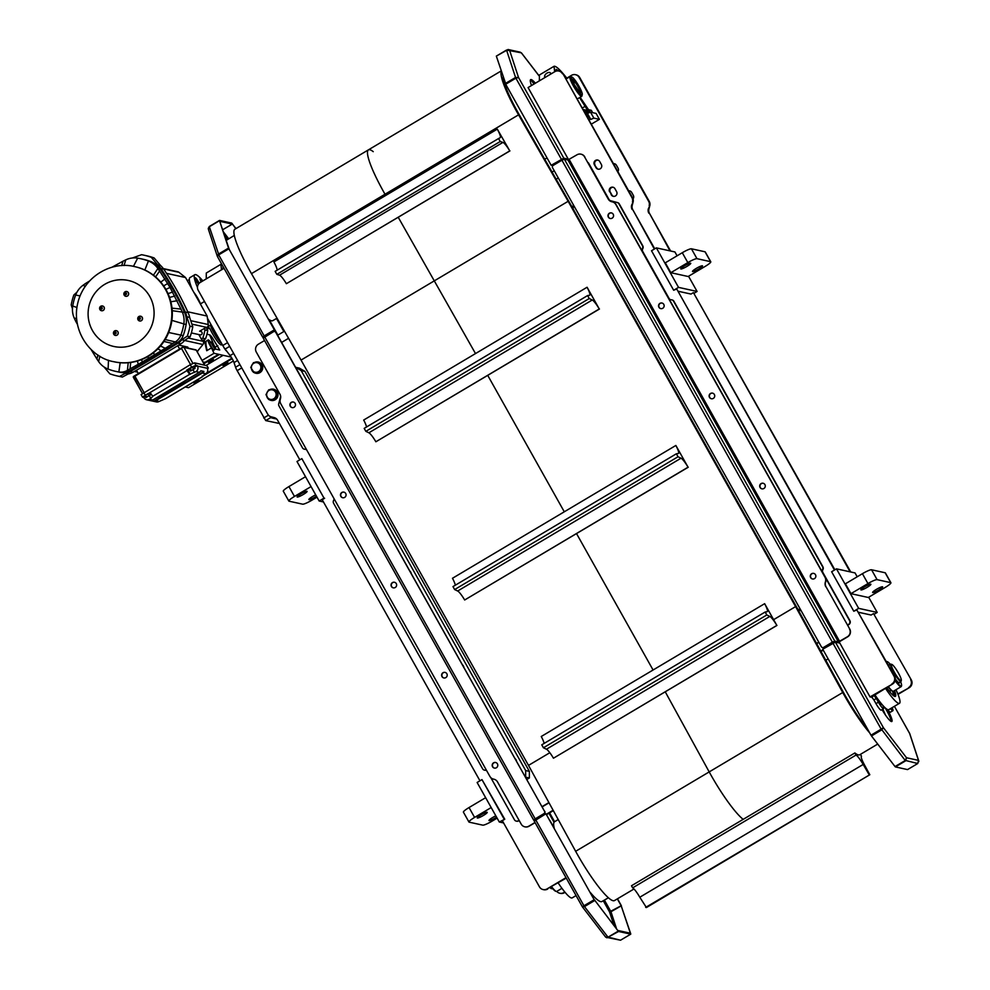 <?xml version="1.0" encoding="UTF-8"?>
<svg xmlns="http://www.w3.org/2000/svg" width="990" height="990" viewBox="0 0 990 990"><rect width="100%" height="100%" fill="white"/><g stroke="black" fill="none" stroke-linecap="round" stroke-linejoin="round"><path stroke-width="1.49" d="M316.454 496.188A5.73 0.854 -29.3 0 1 309.004 499.641A5.73 0.854 -29.3 0 1 308.868 499.554A5.73 0.854 -29.3 0 1 315.699 494.851M496.572 817.158A5.73 0.854 -29.3 0 1 489.134 820.611A5.73 0.854 -29.3 0 1 488.998 820.537A5.73 0.854 -29.3 0 1 495.817 815.822M306.962 491.288A5.73 0.854 -29.3 0 1 307.11 491.374A5.73 0.854 -29.3 0 1 302.94 494.678A5.73 0.854 -29.3 0 1 297.26 497.054A5.73 0.854 -29.3 0 1 297.111 496.98A5.73 0.854 -29.3 0 1 301.282 493.664A5.73 0.854 -29.3 0 1 306.962 491.288M477.378 818.037A5.73 0.854 -29.3 0 1 477.242 817.95A5.73 0.854 -29.3 0 1 481.808 814.399A5.73 0.854 -29.3 0 1 487.229 812.345A5.73 0.854 -29.3 0 1 483.058 815.661A5.73 0.854 -29.3 0 1 477.378 818.037M469.05 807.543A8.588 1.287 150.7 0 0 463.419 812.159L468.951 822.034A8.588 1.287 -29.3 0 1 474.594 817.418L469.05 807.543L485.644 797.68M497.116 818.136L491.919 821.23A8.588 1.287 -29.3 0 1 482.774 825.153L469.161 822.158A8.588 1.287 -29.3 0 1 468.951 822.034M491.176 807.555L474.594 817.418M288.931 486.573A8.588 1.287 150.7 0 0 283.288 491.189L288.833 501.064A8.588 1.287 -29.3 0 1 294.476 496.448L288.931 486.573L305.514 476.71M316.998 497.166L311.788 500.259A8.588 1.287 -29.3 0 1 302.655 504.182L289.043 501.188A8.588 1.287 -29.3 0 1 288.833 501.064M311.058 486.585L294.476 496.448M549.92 820.512L552.321 824.781M566.243 878.118L547.086 888.909A5.73 5.581 102.4 0 1 539.463 886.854L502.326 820.685L504.764 819.237L499.282 821.997L503.601 822.938M543.089 889.565L543.708 889.701A5.73 5.581 -77.6 0 0 547.705 889.045M319.164 501.014L296.988 461.513L301.851 458.63L324.015 498.131L319.164 501.014L323.47 501.967M324.015 498.131L301.851 458.63M324.633 498.267L322.208 499.715L479.952 780.801M499.282 821.997L477.118 782.484L481.969 779.6L504.145 819.101M504.764 819.237L481.969 779.6M565.067 892.324L563.793 892.584A5.73 5.581 102.4 0 1 556.764 891.396M563.793 892.584L564.795 891.99M547.086 888.909L565.983 877.672M823.049 649.774L820.784 651.111M553.113 810.253L546.406 814.238M839.136 641.854L870.037 696.91L892.51 684.065A5.73 5.581 -77.6 0 0 894.589 676.232L893.97 676.096A5.73 5.581 102.4 0 1 891.891 683.929M893.97 676.096L856.833 609.927L853.788 611.238L858.652 608.355L877.202 612.426L874.368 614.122M834.459 570.042L676.715 288.956L673.67 290.268L678.521 287.372L697.084 291.456L694.25 293.139M654.341 249.072L632.759 209.657A5.73 5.581 102.4 0 1 632.226 205.326L631.608 205.19A5.73 5.581 -77.6 0 0 632.14 209.521M631.608 205.19L633.093 202.084A5.73 5.581 -77.6 0 0 632.548 197.74L631.929 197.604A5.73 5.581 102.4 0 1 632.474 201.948M631.929 197.604L563.038 73.866A5.73 5.581 -77.6 0 0 559.412 71.169L558.793 71.032A5.73 5.581 102.4 0 1 562.419 73.73M568.594 159.749L528.078 87.566L554.784 71.688A5.73 5.581 102.4 0 1 558.793 71.032M277.608 335.251L284.476 331.167M552.135 172.05L554.251 170.787M224.037 268.315L200.277 282.435A5.73 5.581 102.4 0 0 198.198 290.268L267.708 414.142A5.73 5.581 102.4 0 0 271.087 416.79L274.255 417.632A5.73 5.581 -77.6 0 1 277.633 420.28L299.822 459.83M609.605 191.874A3.156 3.069 102.4 0 1 612.958 187.209A3.156 3.069 102.4 0 1 614.951 188.694L616.609 191.664A3.156 3.069 102.4 0 1 613.268 196.329A3.156 3.069 102.4 0 1 611.275 194.832L610.224 192.011L611.894 194.968A3.156 3.069 -77.6 0 0 613.577 196.379M594.371 164.711A3.156 3.069 102.4 0 1 597.712 160.046A3.156 3.069 102.4 0 1 599.705 161.543L601.375 164.501A3.156 3.069 102.4 0 1 598.022 169.166A3.156 3.069 102.4 0 1 596.029 167.681L594.371 164.711L596.648 167.817A3.156 3.069 -77.6 0 0 598.344 169.216M548.955 813.223L554.041 822.294M559.796 893.24L560.414 893.376A5.73 5.581 -77.6 0 0 564.411 892.72M692.654 271.569A5.73 0.854 -29.3 0 1 692.517 271.483A5.73 0.854 -29.3 0 1 696.675 268.166A5.73 0.854 -29.3 0 1 702.368 265.79A5.73 0.854 -29.3 0 1 702.504 265.877A5.73 0.854 -29.3 0 1 698.346 269.193A5.73 0.854 -29.3 0 1 692.654 271.569M882.486 586.761A5.73 0.854 -29.3 0 1 882.622 586.847A5.73 0.854 -29.3 0 1 878.056 590.399A5.73 0.854 -29.3 0 1 872.635 592.453A5.73 0.854 -29.3 0 1 876.806 589.137A5.73 0.854 -29.3 0 1 882.486 586.761M680.897 268.983A5.73 0.854 -29.3 0 1 680.761 268.896A5.73 0.854 -29.3 0 1 684.932 265.58A5.73 0.854 -29.3 0 1 690.612 263.204A5.73 0.854 -29.3 0 1 690.748 263.291A5.73 0.854 -29.3 0 1 686.59 266.607A5.73 0.854 -29.3 0 1 680.897 268.983M870.73 584.174A5.73 0.854 -29.3 0 1 870.866 584.261A5.73 0.854 -29.3 0 1 866.299 587.812A5.73 0.854 -29.3 0 1 860.879 589.867A5.73 0.854 -29.3 0 1 865.05 586.55A5.73 0.854 -29.3 0 1 870.73 584.174M890.913 582.764L885.369 572.888A8.588 1.287 150.7 0 0 885.159 572.764L871.547 569.77A8.588 1.287 150.7 0 0 862.414 573.693L845.41 583.791L850.955 593.666L867.945 583.568A8.588 1.287 -29.3 0 1 877.091 579.645L890.703 582.64A8.588 1.287 -29.3 0 1 890.913 582.764A8.588 1.287 -29.3 0 1 885.27 587.379L868.279 597.477L850.955 593.666M710.783 261.793L705.239 251.918A8.588 1.287 150.7 0 0 705.041 251.794L691.428 248.799A8.588 1.287 150.7 0 0 682.283 252.722L665.292 262.82L670.836 272.696L687.827 262.597A8.588 1.287 -29.3 0 1 696.972 258.675L710.585 261.669A8.588 1.287 -29.3 0 1 710.783 261.793A8.588 1.287 -29.3 0 1 705.152 266.409L688.149 276.507L670.836 272.696M873.539 613.602L911.295 679.907L873.539 613.602L871.113 615.05L858.726 612.315M850.113 571.836L693.421 292.632L690.995 294.067L678.596 291.345M880.419 702.516L881.261 704.744L878.749 700.326M628.675 190.835A3.156 3.069 102.4 0 1 631.657 192.369L633.315 195.339A3.156 3.069 102.4 0 1 633.031 198.879M613.255 187.296A3.156 3.069 -77.6 0 0 610.224 192.011M629.962 190.971A3.156 3.069 -77.6 0 0 628.798 191.07M613.429 163.672A3.156 3.069 102.4 0 1 616.411 165.219L618.082 168.176A3.156 3.069 102.4 0 1 617.884 171.604M598.022 160.133A3.156 3.069 -77.6 0 0 594.99 164.847M614.728 163.808A3.156 3.069 -77.6 0 0 613.565 163.907M587.8 117.996L588.902 117.03L585.573 111.103L583.704 110.694M586.835 113.355L590.523 112.192L593.851 118.119L590.795 119.431L588.295 118.874M587.478 113.504L590.795 119.431M593.851 118.119L599.42 119.344L591.265 124.183M590.523 112.192L596.091 113.417L599.42 119.344M587.021 116.622L588.902 117.03M897.843 693.99L909.204 687.728A5.73 5.581 -77.6 0 0 911.295 679.907M910.676 679.771A5.73 5.581 102.4 0 1 908.585 687.592M669.982 250.866L649.465 213.333A5.73 5.581 102.4 0 1 648.933 209.001L648.314 208.865A5.73 5.581 -77.6 0 0 648.846 213.197M648.314 208.865L649.787 205.759A5.73 5.581 -77.6 0 0 649.254 201.416L648.636 201.279A5.73 5.581 102.4 0 1 649.168 205.623M566.8 78.148L571.49 75.351A5.73 5.581 102.4 0 1 579.125 77.406L648.636 201.279M892.51 684.065L873.626 695.698L871.893 697.319L873.898 699.93L876.323 698.482L874.318 695.883M876.323 698.482L878.402 702.182L875.977 703.63L873.898 699.93M882.746 705.313A7.153 1.163 -120.7 0 1 883.6 708.679A7.153 1.163 -120.7 0 1 878.402 702.182M892.163 707.652A7.153 1.163 -120.7 0 1 892.881 710.721A7.153 1.163 -120.7 0 1 890.53 708.617M677.086 255.816L674.92 251.955L656.358 247.871L651.507 250.755L673.67 290.268M688.557 276.272L697.084 291.456M850.732 571.972L693.421 292.632M834.867 569.807L676.715 288.956M678.521 287.372L656.358 247.871M857.204 576.786L855.038 572.925L836.476 568.842L831.625 571.737L853.788 611.238M868.688 597.242L877.202 612.426M894.589 676.232L856.833 609.927M858.652 608.355L836.476 568.842M563.038 73.866L632.548 197.74M633.093 202.084L632.226 205.326M632.759 209.657L654.749 248.837M909.204 687.728L898.004 694.386M579.125 77.406L579.744 77.542A5.73 5.581 -77.6 0 0 576.118 74.832L575.499 74.695M579.744 77.542L649.254 201.416M649.787 205.759L648.933 209.001M649.465 213.333L670.601 251.002M875.977 703.63A7.153 1.163 59.3 0 0 881.174 710.127L883.6 708.679M871.893 697.319L870.037 696.91M887.783 709.644A7.153 1.163 59.3 0 0 890.455 712.169L892.881 710.721M546.616 814.621L553.323 810.624M820.995 651.494L823.259 650.145M552.63 888.525L552.284 888.723A10.024 1.634 -120.7 0 1 551.975 888.748A10.024 1.634 -120.7 0 1 550.366 887.461M550.019 887.671A9.454 1.547 59.3 0 0 551.22 888.55L551.975 888.748M894.279 672.086A9.454 1.547 -120.7 0 1 891.78 664.389A9.454 1.547 -120.7 0 1 897.658 671.74A9.454 1.547 -120.7 0 1 901.308 680.415A9.454 1.547 -120.7 0 1 894.279 672.086M891.78 664.389L891.025 664.191A10.024 1.634 59.3 0 0 890.715 664.203A10.024 1.634 59.3 0 0 893.673 672.346A10.024 1.634 59.3 0 0 900.962 681.442A10.024 1.634 59.3 0 0 901.123 681.182L901.308 680.415M882.461 709.36A44.092 7.202 -120.7 0 1 883.922 712.689M882.845 709.137A46.381 7.574 -120.7 0 1 885.369 714.867M554.239 828.209A46.381 7.574 -120.7 0 1 554.524 821.774L558.212 819.522M608.429 897.757L601.932 901.519A46.381 7.574 -120.7 0 1 590.288 892.436M574.138 83.581A7.734 1.262 59.3 0 1 572.764 79.46A7.734 1.262 59.3 0 1 577.925 85.264A7.734 1.262 59.3 0 1 580.561 92.565A7.734 1.262 59.3 0 1 576.353 87.528L573.779 83.903M574.608 85.425A10.308 1.683 -120.7 0 1 571.886 77.034A10.308 1.683 -120.7 0 1 578.284 85.053A10.308 1.683 -120.7 0 1 582.281 94.508A10.308 1.683 -120.7 0 1 574.608 85.425M572.777 80.017A7.153 1.163 -120.7 0 1 577.356 85.598A7.153 1.163 -120.7 0 1 580.078 92.293M571.886 77.034L570.364 76.614A11.459 1.869 59.3 0 0 570.017 76.638A11.459 1.869 59.3 0 0 573.396 85.944A11.459 1.869 59.3 0 0 581.724 96.327A11.459 1.869 59.3 0 0 581.91 96.042L582.281 94.508M531.902 81.192A46.381 7.574 -120.7 0 1 534.031 84.026M277.027 318.186L272.733 320.661A46.381 7.574 -120.7 0 1 268.624 319.238M223.592 267.535A24.193 3.948 59.3 0 0 222.899 267.51M222.663 269.132L223.505 267.374M221.525 269.812L220.881 264.342L206.291 273.03L206.242 278.895M220.881 264.342L221.785 264.318M576.044 895.591L572.183 897.88A28.054 4.579 -120.7 0 1 558.125 882.845M555.761 891.285A14.157 2.314 -120.7 0 1 555.712 891.272A14.157 2.314 -120.7 0 1 551.331 886.891M561.936 888.315L556.751 891.408A14.603 2.388 -120.7 0 1 556.355 891.446A14.603 2.388 -120.7 0 1 556.306 891.433A14.603 2.388 -120.7 0 1 551.628 886.706M550.725 74.102A3.527 2.054 -37.6 0 0 550.663 73.359A3.527 2.054 -37.6 0 0 550.465 72.988A3.527 2.054 -37.6 0 0 546.418 73.508A3.527 2.054 -37.6 0 0 544.884 77.282A3.527 2.054 -37.6 0 0 545.057 77.468L544.884 77.282M579.571 97.614L587.417 110.026M555.823 71.206L556.12 69.399L559.635 71.218M564.362 76.23L566.429 78.779M586.686 110.224L583.036 109.519M580.14 97.267L588.518 109.68M554.672 71.75L554.029 66.293C555.947 65.798 560.266 69.832 567.023 78.42M587.157 110.15L588.939 109.964L590.25 112.303M588.939 109.964L591.438 110.509L592.639 112.662L591.401 110.397M554.029 66.293L539.426 74.98L539.377 80.846M885.444 688.26A28.054 4.579 59.3 0 0 899.489 703.296A28.054 4.579 59.3 0 0 895.975 689.721M886.644 687.543A20.035 3.267 59.3 0 0 895.393 696.391A20.035 3.267 59.3 0 0 894.539 690.574M899.489 703.296L888.81 709.644A28.054 4.579 -120.7 0 1 874.776 694.634M894.824 696.44A19.887 3.242 59.3 0 0 893.784 691.032M888.624 665.453A10.024 1.634 59.3 0 0 888.587 665.466A10.024 1.634 59.3 0 0 888.562 665.49L890.715 664.203M895.319 678.88A10.469 1.708 59.3 0 0 899.118 682.877A10.469 1.708 59.3 0 0 899.155 682.89A10.469 1.708 59.3 0 0 899.638 682.221M889.391 664.995A10.469 1.708 59.3 0 0 888.574 665.132A10.469 1.708 59.3 0 0 888.537 665.453M895.257 679.944A14.157 2.314 59.3 0 0 900.937 686.07A14.157 2.314 59.3 0 0 901.556 685.662A14.157 2.314 59.3 0 0 900.615 681.64M890.369 664.414A14.157 2.314 59.3 0 0 887.288 661.666A14.157 2.314 59.3 0 0 886.632 662.05M895.109 680.637A14.603 2.388 59.3 0 0 900.776 686.676A14.603 2.388 59.3 0 0 901.172 686.639A14.603 2.388 59.3 0 0 901.407 686.268L901.556 685.662M887.288 661.666L886.693 661.506A14.603 2.388 59.3 0 0 886.322 661.506M888.315 686.553A14.603 2.388 59.3 0 0 892.992 691.268A14.603 2.388 59.3 0 0 893.029 691.28A14.603 2.388 59.3 0 0 893.426 691.243L901.172 686.639M892.448 691.119A14.157 2.314 -120.7 0 1 892.398 691.107A14.157 2.314 -120.7 0 1 888.018 686.726M888.562 690.203A12.771 2.091 59.3 0 0 889.862 691.057A12.771 2.091 59.3 0 0 890.208 691.032L891.26 690.401M893.141 691.292A18.179 2.97 59.3 0 1 893.487 695.364A18.179 2.97 59.3 0 1 893.19 695.438A18.179 2.97 59.3 0 0 892.46 691.131M893.24 695.475A18.451 3.007 59.3 0 0 893.289 695.5A18.451 3.007 59.3 0 0 893.351 695.512A18.451 3.007 59.3 0 0 893.475 691.218M486.758 770.826A2.859 2.797 -77.6 0 0 485.013 770.208A2.859 2.797 102.4 0 1 482.6 768.785L333.605 503.279A2.859 2.797 102.4 0 1 333.618 500.42A2.859 2.797 -77.6 0 0 333.964 498.552M484.593 770.171A2.859 2.797 -77.6 0 0 485.385 770.282A2.859 2.797 102.4 0 1 485.793 770.319M304.474 449.2A2.859 2.797 -77.6 0 0 305.254 449.312A2.859 2.797 102.4 0 1 305.675 449.349M670.713 299.735A2.859 2.797 102.4 0 1 669.079 298.435L642.758 251.522A2.859 2.797 102.4 0 1 642.77 248.663A2.859 2.797 -77.6 0 0 642.782 245.805L619.294 203.94A2.859 2.797 -77.6 0 0 617.599 202.616L610.682 200.76A2.859 2.797 102.4 0 1 608.999 199.435L588.79 163.424A2.859 2.797 -77.6 0 0 587.936 162.496M847.638 625.272L848.851 624.554A2.859 2.797 -77.6 0 0 849.903 620.643L822.876 572.492A2.859 2.797 102.4 0 1 822.888 569.634A2.859 2.797 -77.6 0 0 822.913 566.775L673.905 301.269A2.859 2.797 -77.6 0 0 671.913 299.883M516.446 821.155A2.859 2.797 -77.6 0 0 518.624 820.871L519.193 820.537M542.248 806.838L549.029 802.803M816.701 643.673L818.891 642.362M519.069 820.314L518.253 820.797A2.859 2.797 102.4 0 1 514.441 819.77L490.78 777.596M608.999 199.869A2.859 2.797 -77.6 0 0 610.31 200.673L617.228 202.542A2.859 2.797 102.4 0 1 618.923 203.866L642.411 245.718A2.859 2.797 102.4 0 1 642.399 248.577A2.859 2.797 -77.6 0 0 642.386 251.435L668.708 298.349A2.859 2.797 -77.6 0 0 671.121 299.772A2.859 2.797 102.4 0 1 673.534 301.183L822.541 566.688A2.859 2.797 102.4 0 1 822.517 569.559A2.859 2.797 -77.6 0 0 822.504 572.418L849.531 620.557A2.859 2.797 102.4 0 1 848.48 624.467L847.514 625.049M818.767 642.139L816.577 643.438M548.906 802.568L542.124 806.602M588.79 163.424L608.999 199.435M281.63 342.429L288.573 338.308M556.232 179.19L558.286 177.965M306.64 449.856A2.859 2.797 -77.6 0 0 304.883 449.237A2.859 2.797 102.4 0 1 302.47 447.814L278.982 405.962A2.859 2.797 102.4 0 1 278.71 403.784L280.603 396.693A2.859 2.797 -77.6 0 0 280.665 396.433M201.156 281.915A4.294 0.705 -120.7 0 1 200.104 278.834A4.294 0.705 -120.7 0 1 200.228 278.821A4.294 0.705 -120.7 0 1 202.319 281.222M198.433 284.204A4.294 0.705 -120.7 0 1 195.958 280.294A4.294 0.705 -120.7 0 1 195.191 277.757A4.294 0.705 -120.7 0 1 195.315 277.745A4.294 0.705 -120.7 0 1 199.163 283.313M276.693 419.042L272.188 418.052L273.314 417.384M272.733 417.223L271.569 417.916L270.901 416.728M207.43 318.149L222.775 345.498A5.73 0.941 59.3 0 0 225.101 349.074L230.113 355.583A5.73 0.941 -120.7 0 1 234.024 362.575L235.558 367.24A5.73 0.941 59.3 0 0 237.154 370.644L265.728 420.589L278.227 423.237M271.569 417.916L268.859 415.565M197.456 287.323A32.93 5.383 -120.7 0 1 194.82 274.713A32.93 5.383 -120.7 0 1 202.876 280.9M194.82 274.713L189.969 277.596A32.93 5.383 59.3 0 0 192.481 289.922M776.952 625.433L553.46 758.216A11.459 1.869 59.3 0 0 546.455 749.22L543.423 747.784L766.817 614.976L769.836 616.411A11.459 1.869 -120.7 0 1 776.841 625.408L764.651 603.677L541.258 736.486A11.459 1.869 59.3 0 1 544.092 743.428M543.423 747.784L541.765 744.814L765.159 612.018L766.817 614.976M553.46 758.216L776.841 625.408M764.651 603.677A11.459 1.869 -120.7 0 1 767.299 611.647A11.459 1.869 -120.7 0 1 767.188 611.684L765.159 612.018M633.984 888.983L614.505 900.554A51.542 8.415 -120.7 0 1 575.648 851.301L528.499 765.394L549.821 752.722M773.747 619.591L795.601 606.61L842.738 692.517A51.542 8.415 59.3 0 0 869.727 732.959M688.248 467.231L464.669 599.99A11.459 1.869 59.3 0 0 457.665 591.005L454.645 589.57L678.026 456.761L681.046 458.197A11.459 1.869 -120.7 0 1 688.062 467.193L675.861 445.463L452.479 578.271A11.459 1.869 59.3 0 1 455.313 585.214M454.645 589.57L452.975 586.6L676.368 453.791L678.026 456.761M464.669 599.99L688.062 467.193M675.861 445.463A11.459 1.869 -120.7 0 1 678.509 453.432A11.459 1.869 -120.7 0 1 678.398 453.47L676.368 453.791M599.457 309.016L375.878 441.775A11.459 1.869 59.3 0 0 368.874 432.791L365.854 431.343L589.236 298.547L592.268 299.982A11.459 1.869 -120.7 0 1 599.272 308.967L587.082 287.249L363.689 420.045A11.459 1.869 59.3 0 1 366.523 426.999M365.854 431.343L364.184 428.385L587.577 295.577L589.236 298.547M375.878 441.775L599.272 308.967M587.082 287.249A11.459 1.869 -120.7 0 1 589.731 295.206A11.459 1.869 -120.7 0 1 589.607 295.255L587.577 295.577M509.937 150.888L286.382 283.697A11.459 1.869 59.3 0 0 279.551 275.195L276.841 274.329L500.235 141.52L502.945 142.399A11.459 1.869 -120.7 0 1 509.776 150.888L497.302 129.133L273.908 261.942A11.459 1.869 59.3 0 1 277.014 270.245M276.841 274.329L275.146 271.359L498.527 138.55L500.235 141.52M286.382 283.697L509.776 150.888M497.302 129.133A11.459 1.869 -120.7 0 1 500.247 137.647L498.527 138.55M631.484 885.765L854.877 752.957L856.053 755.048L632.659 887.844L631.484 885.765M645.678 907.385L869.814 774.737L646.421 907.545L639.8 897.237A11.459 1.869 59.3 0 0 632.659 887.844M869.814 774.737L864.369 764.701A11.459 1.869 -120.7 0 1 861.461 756.261A11.459 1.869 -120.7 0 1 861.498 756.236L860.434 754.355M856.053 755.048A11.459 1.869 -120.7 0 1 863.181 764.441L869.072 774.576M854.877 752.957A51.542 8.415 59.3 0 0 859.753 754.764L877.722 744.072M867.339 728.702A47.532 7.759 -120.7 0 1 843.715 692.901L797.21 608.157M573.185 204.522L573.161 208.902L519.317 114.84A47.532 7.759 -120.7 0 1 503.093 76.651M562.592 158.808L563.05 159.613M528.499 765.394L301.059 360.075L251.472 273.636A51.542 8.415 -120.7 0 1 234.84 229.272L501.212 70.921M501.311 71.218A51.542 8.415 59.3 0 0 518.562 114.84L568.149 201.292L301.059 360.075M568.149 201.292L795.601 606.61M505.841 84.162L496.337 56.108L506.534 50.044L509.702 50.626L518.537 77.529L563.805 158.177L551.17 165.293L505.692 84.249L515.889 78.185L518.537 77.529L515.555 77.455L506.534 50.044M496.46 56.034L508.043 49.5L509.702 50.626L521.346 52.817M516.05 78.111L515.555 77.455L505.346 83.519M508.192 49.525L520.257 52.185L521.668 53.25L538.931 75.698M551.17 165.293L562.84 158.759L568.074 159.947M568.26 159.167L563.805 158.177M534.427 83.791A20.047 3.279 59.3 0 0 530.318 80.19M535.392 83.209A20.047 3.279 59.3 0 0 530.652 79.645A20.047 3.279 59.3 0 0 531.531 85.511M236.016 228.566L231.932 223.505M235.818 228.69L232.056 223.431M232.254 224.062L220.102 221.389L219.545 220.411L231.697 223.084L232.254 224.062L222.812 229.68L232.279 224.087M219.545 220.411L209.348 226.475L208.284 228.393M229.061 248.849L219.533 220.671L228.542 248.082L218.345 254.145L217.454 256.521L218.691 254.876L264.169 335.919L262.659 337.144L263.897 337.442M219.533 220.671L209.335 226.735L208.605 229.618M229.111 248.824L228.542 248.082M274.366 329.856L228.888 248.812L274.366 329.856L264.169 335.919M228.888 248.812L218.691 254.876M262.659 337.144L217.379 256.447L262.659 337.083M218.84 254.789L209.335 226.735M208.358 229.136L217.355 256.385M274.614 329.905L264.417 335.969L263.662 336.588L264.813 336.848M270.047 333.741L269.577 332.9M269.193 319.659L277.868 335.103M268.451 334.682L268.092 333.791M268.525 333.531L269.144 334.274M273.896 330.338L274.539 331.489M594.668 900.529L584.471 906.593L583.296 906.135L594.458 899.861L618.23 931.132L608.021 937.196L605.583 937.023L582.417 906.914L534.229 821.081L545.936 813.78L594.173 899.762L582.318 906.704L534.229 821.081M535.726 819.844L583.976 905.825L594.421 899.823L618.23 931.132M630.741 934.152L630.185 933.174L618.032 930.501L618.589 931.479L630.741 934.152L620.544 940.215L605.744 937.184M618.589 931.479L606.833 937.815M608.145 937.122L620.544 940.215M608.021 937.196L584.471 906.593L582.318 906.704L583.729 906.036M545.936 813.78L594.173 899.762M630.754 933.892L621.175 905.739L630.63 933.966M613.85 925.081L609.518 911.901L621.175 905.739M604.407 900.083L610.954 911.753L621.398 905.751L617.488 898.784M621.151 905.689L617.327 898.883M616.448 928.447L610.979 911.802L609.518 911.901L611.028 911.778M918.807 761.607L918.485 760.382L917.742 763.525L907.545 769.589L895.393 766.916L905.59 760.852L906.518 757.746L918.485 760.382L909.637 733.479L894.403 706.316L909.723 733.553M918.732 760.865L909.736 733.615M905.231 760.506L895.034 766.569L871.485 735.966L881.682 729.902L883.414 727.712L906.518 757.746L905.231 760.506L881.459 729.234L871.262 735.298L871.485 735.966M881.459 729.234L870.99 735.199L822.74 649.217L835.374 642.114L839.829 643.092M870.99 735.199L882.115 728.591M883.03 727.935L881.187 729.135L832.937 643.154M905.343 760.419L917.742 763.525M891.124 721.425A14.318 2.339 59.3 0 0 886.632 710.449L885.147 707.801M882.041 709.607A14.318 2.339 59.3 0 0 891.829 721.5A14.318 2.339 59.3 0 0 887.609 709.867L887.387 709.471M134.764 266.644L135.259 266.756A48.671 47.471 102.4 0 1 171.802 306.603A48.671 47.471 102.4 0 1 148.351 356.264A48.671 47.471 102.4 0 1 114.345 361.833L113.85 361.721C90.461 357.823 70.674 330.512 77.938 302.42C84.608 275.616 112.39 260.791 134.764 266.644A48.671 47.471 102.4 0 1 171.307 306.492A48.671 47.471 102.4 0 1 147.857 356.165A48.671 47.471 102.4 0 1 113.85 361.721M103.195 310.452A2.438 2.376 -77.6 0 0 102.515 305.972L102.477 305.96A2.438 2.376 102.4 0 1 103.133 310.439A2.438 2.376 102.4 0 1 99.644 307.828A2.438 2.376 102.4 0 1 102.477 305.96C99.099 306.826 98.752 308.41 101.438 310.712L101.5 310.724A2.438 2.376 -77.6 0 0 103.195 310.452M141.335 320.711A2.438 2.376 -77.6 0 0 140.654 316.218A2.438 2.376 102.4 0 1 141.273 320.686A2.438 2.376 102.4 0 1 139.578 320.97A2.438 2.376 -77.6 0 0 141.335 320.711M127.475 296.01A2.438 2.376 -77.6 0 0 126.794 291.53A2.438 2.376 102.4 0 1 127.413 295.998A2.438 2.376 102.4 0 1 125.718 296.282A2.438 2.376 -77.6 0 0 127.475 296.01M117.055 335.14A2.438 2.376 -77.6 0 0 116.362 330.66L116.337 330.648A2.438 2.376 102.4 0 1 116.993 335.127A2.438 2.376 102.4 0 1 113.491 332.516A2.438 2.376 102.4 0 1 116.337 330.648C112.959 331.514 112.612 333.11 115.298 335.4L115.36 335.412A2.438 2.376 -77.6 0 0 117.055 335.14M193.805 292.298A46.381 45.231 102.4 0 1 200.908 304.945M206.403 327.702L207.751 330.536A52.111 50.824 102.4 0 1 205.536 338.84L202.839 340.709M226.104 364.308L222.985 365.582L227.972 362.773L226.104 364.308M196.96 381.633L193.842 382.895L198.842 380.098L196.96 381.633M211.625 361.127L208.506 362.389L213.494 359.593L211.625 361.127M190.006 285.504L190.649 285.17M210.783 342.392A7.45 1.213 59.3 0 0 208.147 339.966A7.45 1.213 59.3 0 0 211.687 348.257L214.001 353.306L231.165 357.081M207.195 350.448C205.871 345.349 205.574 342.231 206.304 341.067L208.147 339.966M214.211 349.68A4.294 0.705 -120.7 0 1 214.149 350.052A4.294 0.705 -120.7 0 1 211.353 346.723A4.294 0.705 -120.7 0 1 209.756 342.676A4.294 0.705 -120.7 0 1 210.115 342.788M226.648 351.091A4.294 0.705 -120.7 0 1 223.48 346.698M222.181 344.446L221.451 344.891A12.313 2.005 -120.7 0 1 216.451 339.991A12.313 2.005 -120.7 0 1 210.029 328.841L207.925 326.354M208.197 326.527L211.118 324.732M210.412 325.166A12.313 2.005 59.3 0 0 215.412 335.338A12.313 2.005 59.3 0 0 221.673 343.53M206.935 334.224L209.608 334.818A6.868 1.126 -120.7 0 1 212.553 338.06L219.731 349.99L215.288 349.049M233.38 360.991L188.484 387.684L185.266 386.979M213.852 344.978L209.608 334.818M211.093 348.121L206.724 350.72L204.237 339.743M202.034 360.434L214.001 353.306M218.58 354.321L203.594 363.219M204.98 362.402L202.876 361.944M218.864 354.816L204.41 363.404M206.13 365.397L222.577 355.633M232.167 358.689L202.319 376.435M231.87 358.207L204.088 374.727M170.379 389.887L175.799 387.647L176.245 386.397L181.653 384.17L181.578 383.229L184.759 381.348L183.905 383.6L178.46 385.84L177.965 387.127L174.933 388.934L170.206 389.627M173.844 387.461L175.824 386.286M179.351 384.194L181.331 383.019M163.499 394.144L164.687 394.701A4.566 0.681 -29.3 0 1 162.174 396.52A9.851 1.473 -29.3 0 1 159.143 398.153L158.821 397.596M158.846 397.671L159.019 397.757A5.569 0.829 150.7 0 0 161.432 396.507L161.692 396.173A4.17 0.619 150.7 0 0 160.714 396.705L158.412 397.312A4.331 0.644 -29.3 0 1 160.962 395.468A7.079 1.052 -29.3 0 1 161.679 395.047A6.299 0.941 -29.3 0 1 163.523 394.082L163.065 394.8A6.608 0.99 -29.3 0 1 162.212 395.233L160.788 396.136A5.074 0.755 150.7 0 0 162.41 395.295L164.253 394.478M163.981 393.983L164.798 394.453M168.374 392.164L171.777 390.803L166.147 394.156L164.018 393.661L169.711 390.283L167.619 392.015L170.701 390.778L168.362 392.176M170.503 390.431L171.493 390.308M206.91 365.718L194.56 362.86L190.29 364.691L141.137 394.614M195.042 368.379L190.55 371.04L195.042 368.379L194.065 366.647L192.456 367.203L193.421 368.936M191.181 370.26L190.204 368.54L189.585 369.307L190.55 371.04M190.204 368.54L192.456 367.203M150.356 394.936L145.876 397.596L150.356 394.936L149.391 393.203L147.77 393.76L148.748 395.493M146.495 396.829L145.53 395.097L144.899 395.876L145.876 397.596M145.53 395.097L147.77 393.76M149.416 395.889L150.839 398.413L153.005 396.124A4.01 0.656 -120.7 0 1 150.195 392.473L187.098 370.532A4.01 0.656 59.3 0 0 189.907 374.183L196.008 371.572A4.01 3.911 -77.6 0 0 197.456 366.09L195.946 365.322L191.676 367.154L186.825 370.037L189.845 369.777M165.417 398.723A4.01 0.656 -120.7 0 1 165.355 398.809A4.01 0.656 -120.7 0 1 165.256 398.821L159.155 401.433A4.01 3.911 102.4 0 1 156.358 401.891L146.582 399.75A4.01 3.911 -77.6 0 1 144.045 397.844L142.436 397.027L150.195 392.473M150.839 398.413L149.379 399.279A4.01 3.911 -77.6 0 1 146.582 399.75M159.081 398.104L153.784 401.247L150.69 400.566A4.01 3.911 102.4 0 0 152.72 400.022L199.337 372.302L196.008 371.572M206.811 365.545L208.197 368.02L207.232 368.243A4.01 3.911 102.4 0 1 205.772 373.725L202.43 372.982A4.01 3.911 -77.6 0 0 203.915 371.448L200.822 370.767A4.01 3.911 102.4 0 1 199.337 372.302M202.43 372.982L155.814 400.703A4.01 3.911 -77.6 0 1 153.784 401.247M202.208 376.027A4.01 0.656 59.3 0 1 202.269 376.868A4.01 0.656 59.3 0 1 202.158 376.881L205.772 373.725M203.915 371.448L184.029 383.266M180.576 385.32L178.101 386.793M174.252 389.082L171.666 390.617M165.837 394.082L164.513 394.874M143.76 397.361L145.245 396.483M194.411 367.253L197.183 365.595M149.713 393.785L150.579 393.141M208.197 368.02L207.554 368.961M188.385 348.208L187.754 347.082L178.732 345.089M197.109 351.66L202.95 344.508A2.859 2.797 -77.6 0 0 203.185 341.315L201.416 339.137L202.74 338.221A52.111 50.824 -77.6 0 0 204.955 329.918L204.262 328.47L206.885 327.418A2.859 2.797 -77.6 0 0 208.271 324.534L207.145 316.058L185.538 277.547L178.967 272.312A2.859 2.797 -77.6 0 0 177.853 271.78L163.313 268.587M166.543 273.364L185.538 277.547M187.741 311.788L207.145 316.058M204.955 329.918L207.751 330.536M202.74 338.221L205.536 338.84M191.355 332.925L200.141 334.855A1.72 1.671 102.4 0 0 202.158 332.9A1.72 1.671 102.4 0 0 200.871 331.502L199.633 331.217A2.351 2.289 -77.6 0 0 199.633 331.229L204.262 328.47M198.854 334.571L201.416 339.137M196.775 351.054L197.765 351.277M138.352 373.577L136.484 370.235M179.636 349.037L177.754 345.683M119.555 376.423A61.85 60.316 102.4 0 1 117.278 375.965L120.112 376.584A61.85 60.316 -77.6 0 0 122.389 377.042L128.168 373.96L125.334 373.341L119.555 376.423L122.389 377.042M117.278 375.965A61.85 60.316 102.4 0 1 109.841 373.812L104.037 366.968M189.944 326.193A61.85 60.316 102.4 0 1 187.283 336.154L190.117 336.773A61.85 60.316 -77.6 0 0 192.778 326.811L189.647 317.382L186.813 316.763L189.944 326.193L192.778 326.811M187.283 336.154L181.801 339.768L184.635 340.387L190.117 336.773M72.456 308.719L71.193 304.932A61.85 60.316 102.4 0 1 73.854 294.971L76.935 292.223M154.118 257.945A61.85 60.316 -77.6 0 0 146.681 255.779L143.847 255.16A61.85 60.316 102.4 0 1 151.284 257.313L154.118 257.945L160.491 265.444A21.755 21.223 102.4 0 1 163.709 269.144A286.333 279.229 102.4 0 1 188.125 312.667A21.755 21.223 102.4 0 1 189.647 317.382M132.388 257.994L141.582 254.702A61.85 60.316 102.4 0 1 143.847 255.16M151.284 257.313L157.657 264.825L160.491 265.444M97.911 354.964L96.933 359.061A285.466 278.4 -77.6 0 0 98.641 361.598A20.901 20.382 -77.6 0 0 108.108 369.084A57.692 56.269 -77.6 0 0 115.88 371.411A57.692 56.269 -77.6 0 0 118.862 371.98A13.452 13.13 -77.6 0 0 127.401 370.396A2025.429 1975.236 -77.6 0 0 130.012 368.886L142.275 362.006L141.57 359.605M138.204 364.407L137.499 361.004M153.178 352.985L154.861 354.568L148.661 358.256L147.659 356.672M154.861 354.568L165.268 348.307L160.491 346.005M161.197 350.757L157.856 348.876M163.932 341.463L172.693 343.518A2025.429 1975.236 -77.6 0 0 175.267 341.946A13.452 13.13 -77.6 0 0 180.873 335.115A57.692 56.269 -77.6 0 0 183.806 324.077A20.901 20.382 -77.6 0 0 182.234 311.899A285.466 278.4 -77.6 0 0 180.947 309.103L170.033 287.422L159.6 271.062A285.466 278.4 -77.6 0 0 157.88 268.513A20.901 20.382 -77.6 0 0 148.426 261.026A57.692 56.269 -77.6 0 0 140.654 258.712A57.692 56.269 -77.6 0 0 137.672 258.142A20.901 20.382 -77.6 0 0 125.755 259.875A285.466 278.4 -77.6 0 0 123.008 261.212L111.709 267.362M165.268 348.307L172.693 343.518M142.275 362.006L148.661 358.256M91.018 349.396L96.933 359.061M86.873 284.142L85.585 283.462A285.466 278.4 -77.6 0 0 83.086 285.244A20.901 20.382 -77.6 0 0 75.661 295.008A57.692 56.269 -77.6 0 0 72.728 306.034A20.901 20.382 -77.6 0 0 74.299 318.211A285.466 278.4 -77.6 0 0 75.574 321.007L77.406 324.336M75.574 321.007L76.861 321.082M115.05 266.533L115.063 265.555M123.008 261.212L121.708 265.642M89.508 281.049L85.585 283.462M163.659 285.887L167.743 283.499M160.764 282.125L164.996 278.982M168.04 293.646L172.619 292.038M170.849 301.764L177.21 300.75M169.55 297.433L174.785 296.047M180.947 309.103L172 308.137M155.566 276.903L159.6 271.062M130.012 368.886L130.717 362.476M140.654 258.712L142.956 259.219A57.692 56.269 102.4 0 1 150.727 261.533A20.901 20.382 102.4 0 1 160.182 269.02A285.466 278.4 102.4 0 1 184.536 312.407A20.901 20.382 102.4 0 1 186.108 324.584A57.692 56.269 102.4 0 1 183.175 335.61A13.452 13.13 102.4 0 1 177.569 342.453A2025.429 1975.236 102.4 0 1 129.702 370.904L127.401 370.396L128.205 362.748M129.702 370.904A13.452 13.13 102.4 0 1 121.164 372.488L118.862 371.98L120.161 362.736M108.108 369.084L108.479 360.212M72.728 306.034L76.935 307.506M75.661 295.008L80.054 295.936M137.672 258.142L133.427 266.372M150.727 261.533L148.426 261.026L144.849 269.998M168.684 332.504L183.175 335.61M177.569 342.453L165.169 339.533M186.108 324.584L171.889 320.389M121.164 372.488A57.692 56.269 102.4 0 1 118.181 371.906L115.88 371.411M125.334 373.341A14.318 13.959 -77.6 0 0 130.111 371.646A2026.283 1976.077 -77.6 0 0 178.002 343.183A14.318 13.959 -77.6 0 0 181.801 339.768M184.635 340.387A14.318 13.959 102.4 0 1 180.836 343.802A2026.283 1976.077 102.4 0 1 132.945 372.277A14.318 13.959 102.4 0 1 128.168 373.96M186.813 316.763A21.755 21.223 -77.6 0 0 185.291 312.048A286.333 279.229 -77.6 0 0 160.875 268.525A21.755 21.223 -77.6 0 0 157.657 264.825M196.169 349.99L204.633 365.075L196.206 350.126L182.865 347.156L133.464 376.485L142.325 393.265L133.304 377.252M182.655 347.243L181.517 348.468L190.538 364.543M192.889 363.342L183.954 347.428L182.865 347.156M133.341 376.596L133.452 377.45M143.921 392.263L134.9 376.188L133.464 376.485M212.541 345.312A4.01 0.656 59.3 0 0 215.461 348.95A4.01 0.656 59.3 0 0 213.976 345.164A4.01 0.656 59.3 0 0 211.365 342.057A4.01 0.656 59.3 0 0 212.541 345.312M213.32 344.854L214.211 346.921L212.912 345.102M254.294 362.612A5.73 5.581 102.4 0 1 262.461 366.721A5.73 5.581 102.4 0 1 253.861 372.438M253.205 371.931A5.73 5.581 102.4 0 1 251.472 368.911M251.72 365.607A5.73 5.581 102.4 0 1 252.66 363.974M258.291 362.055A5.73 5.581 102.4 0 1 259.949 372.611A5.73 5.581 102.4 0 1 255.828 373.242M269.54 389.763A5.73 5.581 102.4 0 1 277.707 393.871A5.73 5.581 102.4 0 1 269.094 399.589M268.451 399.094A5.73 5.581 102.4 0 1 266.718 396.074M266.966 392.77A5.73 5.581 102.4 0 1 267.906 391.137M273.525 389.219A5.73 5.581 102.4 0 1 275.195 399.774A5.73 5.581 102.4 0 1 271.062 400.406M256.163 362.588L259.009 362.588L260.271 365.001A4.863 4.752 -77.6 0 0 252.042 365.038L253.514 362.625L256.163 362.588M261.719 367.439L260.246 369.852A4.863 4.752 -77.6 0 0 260.271 365.001L262.35 367.575L259.578 372.45L254.096 372.488L250.742 367.5L252.042 365.038A4.863 4.752 -77.6 0 0 256.113 372.314A4.863 4.752 -77.6 0 0 260.246 369.852L258.959 372.314L253.465 372.351M262.35 367.575L259.009 362.588M259.578 372.45L258.959 372.314M271.409 389.751L274.242 389.751L275.505 392.151A4.863 4.752 -77.6 0 0 267.275 392.201L268.76 389.788L271.409 389.751M276.965 394.602L275.48 397.015A4.863 4.752 -77.6 0 0 275.505 392.151L277.584 394.738L274.824 399.614L268.711 399.502L265.988 394.664L267.275 392.201A4.863 4.752 -77.6 0 0 271.359 399.465A4.863 4.752 -77.6 0 0 275.48 397.015L274.193 399.477L268.711 399.502M277.584 394.738L274.242 389.751M274.824 399.614L274.193 399.477M535.021 822.48L528.821 826.167A5.73 5.581 102.4 0 1 521.198 824.113L497.512 781.914A5.73 5.581 -77.6 0 0 493.713 779.167A5.73 5.581 102.4 0 1 489.901 776.432L280.776 403.759A5.73 5.581 102.4 0 1 280.368 398.995A5.73 5.581 -77.6 0 0 279.96 394.23L256.274 352.032A5.73 5.581 102.4 0 1 258.365 344.211L264.553 340.523M524.947 826.848A5.73 5.581 -77.6 0 0 529.068 826.217L535.107 822.628M344 492.154A2.859 2.797 -77.6 0 0 340.783 494.381A2.859 2.797 -77.6 0 0 342.775 497.747M394.577 582.281A2.859 2.797 -77.6 0 0 391.359 584.496A2.859 2.797 -77.6 0 0 393.352 587.862M495.718 762.51A2.859 2.797 -77.6 0 0 492.5 764.738A2.859 2.797 -77.6 0 0 494.493 768.104M293.436 402.039A2.859 2.797 -77.6 0 0 290.219 404.254A2.859 2.797 -77.6 0 0 292.199 407.62M445.154 672.396A2.859 2.797 -77.6 0 0 441.936 674.611A2.859 2.797 -77.6 0 0 443.916 677.977M533.672 820.029L263.216 338.135L273.463 331.712A1.72 1.671 102.4 0 1 275.752 332.331L544.55 811.317A1.72 1.671 102.4 0 1 543.918 813.656L535.182 818.854L533.672 820.091L534.909 820.376M275.752 332.331L276 332.38A1.72 1.671 -77.6 0 0 274.787 331.551M276 332.38L544.55 811.317M535.825 819.794L534.674 819.522L535.429 818.916L544.166 813.718A1.72 1.671 -77.6 0 0 544.797 811.367M446.837 673.72A2.859 2.797 102.4 0 1 443.792 677.952A2.859 2.797 102.4 0 1 441.689 674.561A2.859 2.797 102.4 0 1 446.837 673.72M295.119 403.363A2.859 2.797 102.4 0 1 292.075 407.595A2.859 2.797 102.4 0 1 289.971 404.205A2.859 2.797 102.4 0 1 295.119 403.363M497.413 763.835A2.859 2.797 102.4 0 1 494.369 768.079A2.859 2.797 102.4 0 1 492.253 764.676A2.859 2.797 102.4 0 1 497.413 763.835M396.26 583.593A2.859 2.797 102.4 0 1 393.228 587.837A2.859 2.797 102.4 0 1 391.112 584.447A2.859 2.797 102.4 0 1 396.26 583.593M345.696 493.478A2.859 2.797 102.4 0 1 342.651 497.723A2.859 2.797 102.4 0 1 340.535 494.319A2.859 2.797 102.4 0 1 345.696 493.478M826.044 586.798L849.729 628.996L826.044 586.798A5.73 5.581 102.4 0 1 825.635 582.033A5.73 5.581 -77.6 0 0 825.239 577.269L616.102 204.608A5.73 5.581 -77.6 0 0 612.352 201.873M849.482 628.947A5.73 5.581 102.4 0 1 847.39 636.768L838.406 641.916L834.818 641.124L832.38 642.163L823.643 647.361A1.72 1.671 102.4 0 1 821.354 646.755L552.556 167.756A1.72 1.671 102.4 0 1 553.187 165.417L561.924 160.219L564.362 159.167L567.951 159.959L576.935 154.824A5.73 5.581 102.4 0 1 584.57 156.866L608.244 199.064A5.73 5.581 -77.6 0 0 612.055 201.812A5.73 5.581 102.4 0 1 615.854 204.559L824.992 577.22A5.73 5.581 102.4 0 1 825.388 581.984A5.73 5.581 -77.6 0 0 825.796 586.748M847.39 636.768L847.638 636.83A5.73 5.581 -77.6 0 0 849.729 628.996M847.638 636.83L839.879 641.446L837.441 642.485L833.852 641.706L823.643 647.361M584.818 156.927A5.73 5.581 -77.6 0 0 581.056 154.192M611.993 201.799A5.73 5.581 102.4 0 1 608.491 199.126M763.228 483.293A2.859 2.797 -77.6 0 0 760.32 487.55A2.859 2.797 -77.6 0 0 762.003 488.874M712.664 393.166A2.859 2.797 -77.6 0 0 709.743 397.436A2.859 2.797 -77.6 0 0 711.439 398.76M611.511 212.937A2.859 2.797 -77.6 0 0 608.603 217.194A2.859 2.797 -77.6 0 0 610.286 218.518M813.805 573.408A2.859 2.797 -77.6 0 0 810.884 577.677A2.859 2.797 -77.6 0 0 812.58 579.001M662.087 303.051A2.859 2.797 -77.6 0 0 659.167 307.321A2.859 2.797 -77.6 0 0 660.862 308.645M608.244 199.064L584.57 156.866M822.566 647.584A1.72 1.671 -77.6 0 0 823.89 647.423M658.919 307.259A2.859 2.797 102.4 0 1 661.963 303.027A2.859 2.797 102.4 0 1 664.08 306.417A2.859 2.797 102.4 0 1 658.919 307.259M810.637 577.615A2.859 2.797 102.4 0 1 813.681 573.383A2.859 2.797 102.4 0 1 815.797 576.774A2.859 2.797 102.4 0 1 810.637 577.615M608.355 217.144A2.859 2.797 102.4 0 1 611.399 212.899A2.859 2.797 102.4 0 1 613.503 216.303A2.859 2.797 102.4 0 1 608.355 217.144M709.496 397.386A2.859 2.797 102.4 0 1 712.54 393.141A2.859 2.797 102.4 0 1 714.656 396.532A2.859 2.797 102.4 0 1 709.496 397.386M760.073 487.501A2.859 2.797 102.4 0 1 763.117 483.256A2.859 2.797 102.4 0 1 765.221 486.659A2.859 2.797 102.4 0 1 760.073 487.501M462.689 665.057A3.725 3.626 102.4 0 1 463.827 667.099M357.378 477.403A3.725 3.626 102.4 0 1 358.529 479.445M304.734 383.588A3.725 3.626 102.4 0 1 305.873 385.63M410.033 571.23A3.725 3.626 102.4 0 1 411.172 573.272M515.332 758.872A3.725 3.626 102.4 0 1 516.483 760.914M525.665 770.554L525.64 777.162L529.353 777.979L529.378 771.371L525.665 770.554L301.208 370.582L304.92 371.386L299.351 368.119L295.639 367.302L301.208 370.582M529.378 771.371L304.92 371.386M526.878 779.452L529.353 777.979M573.161 208.902L797.618 608.875L801.318 611.053M398.24 217.293L475.509 353.579M487.761 375.42L564.288 511.793M576.551 533.635L653.078 670.007M665.255 691.837L709.199 771.915A51.542 8.415 59.3 0 0 743.181 819.361M373.242 151.656A51.542 8.415 59.3 0 0 385.023 194.238L385.729 195.463M862.414 573.693L867.945 583.568M877.091 579.645L871.547 569.77M885.159 572.764L890.703 582.64M682.283 252.722L687.827 262.597M696.972 258.675L691.428 248.799M705.041 251.794L710.585 261.669M611.275 194.832L611.894 194.968M596.029 167.681L596.648 167.817M582.219 108.071L585.375 106.19M589.656 112.563L588.06 109.717M588.827 112.922L587.243 110.113M587.936 113.306L586.204 110.212M279.019 422.755L278.103 423.312M265.728 420.589L270.579 417.706M268.451 415.169L263.724 417.978M237.154 370.644L241.77 367.909M239.927 364.642L235.558 367.24M234.024 362.575L237.588 360.459M233.665 353.467L230.113 355.583M225.101 349.074L229.668 346.351M227.589 342.639L222.775 345.498M204.485 301.48L200.487 303.856M546.455 749.22L769.836 616.411M575.648 851.301L842.738 692.517M457.665 591.005L681.046 458.197M368.874 432.791L592.268 299.982M279.551 275.195L502.945 142.399M639.8 897.237L863.181 764.441M251.472 273.636L518.562 114.84M561.367 159.229L515.889 78.185M223.641 232.18L228.752 238.838M227.601 239.543L224.916 236.053M283.845 331.539L276.507 318.483M609.518 911.901L603.269 900.752M882.437 728.281L881.422 729.185M835.374 642.114L883.414 727.712M886.632 710.449L887.609 709.867M549.599 812.84L554.586 821.737M137.437 342.614A33.784 32.955 102.4 0 1 88.098 313.657A33.784 32.955 102.4 0 1 137.734 284.155A33.784 32.955 102.4 0 1 137.437 342.614M125.779 296.295L125.718 296.282A2.438 2.376 102.4 0 1 123.923 293.387A2.438 2.376 102.4 0 1 126.757 291.53L126.819 291.543M139.639 320.983L139.578 320.97A2.438 2.376 102.4 0 1 137.783 318.087A2.438 2.376 102.4 0 1 140.617 316.218L140.679 316.231M126.213 294.438A0.718 0.693 -77.6 0 0 126.473 293.461A0.718 0.693 -77.6 0 0 125.52 293.201A0.718 0.693 -77.6 0 0 125.26 294.178A0.718 0.693 -77.6 0 0 126.213 294.438M140.073 319.127A0.718 0.693 -77.6 0 0 140.333 318.149A0.718 0.693 -77.6 0 0 139.38 317.889A0.718 0.693 -77.6 0 0 139.12 318.867A0.718 0.693 -77.6 0 0 140.073 319.127M101.933 308.868A0.718 0.693 -77.6 0 0 102.193 307.89A0.718 0.693 -77.6 0 0 101.24 307.642A0.718 0.693 -77.6 0 0 100.98 308.62A0.718 0.693 -77.6 0 0 101.933 308.868M115.793 333.568A0.718 0.693 -77.6 0 0 116.053 332.591A0.718 0.693 -77.6 0 0 115.1 332.331A0.718 0.693 -77.6 0 0 114.84 333.308A0.718 0.693 -77.6 0 0 115.793 333.568M210.029 328.841L206.588 328.086M215.09 347.304L217.775 345.696M211.674 338.58L212.553 338.06M153.005 396.124L189.907 374.183M190.29 364.691L191.676 367.154M143.674 392.399L145.06 394.874M188.063 370.31L190.278 374.269M152.72 400.022L149.379 399.279M207.232 368.243L197.456 366.09M159.155 401.433L155.814 400.703M202.158 376.881L165.256 398.821M194.56 362.86L195.946 365.322M193.124 369.914L194.547 372.438M190.736 320.673L208.271 324.534M191.874 324.114L206.885 327.418M188.224 338.023L203.185 341.315M184.585 340.461L202.95 344.508M134.628 371.3L137.424 371.918M163.548 268.921L178.967 272.312M136.447 365.459A23.414 22.832 -77.6 0 0 135.543 365.978M165.887 289.414L170.033 287.422M98.641 361.598L99.879 356.19M74.299 318.211L76.577 318.384M83.086 285.244L85.251 286.345M125.755 259.875L124.022 265.555M160.182 269.02L157.88 268.513L153.438 275.183M184.536 312.407L172.235 310.687M130.111 371.646L132.945 372.277M160.875 268.525L163.709 269.144M185.291 312.048L188.125 312.667M178.002 343.183L180.836 343.802M134.9 376.188L181.517 348.468M133.613 376.398L182.457 347.366M264.714 336.909L535.182 818.854M537.446 818.829L536.976 817.988M832.38 642.163L561.924 160.219M834.818 641.124L564.362 159.167M838.406 641.916L567.951 159.959M839.631 641.384L569.163 159.44M900.962 681.442L898.784 682.729M828.16 658.882L825.796 660.256M570.017 76.638L565.946 79.064M581.724 96.327L577.158 99.037M547.012 157.868L544.785 159.229M226.314 240.322L234.296 235.447M551.133 73.854L550.465 72.988M588.481 109.667L591.24 110.274M279.044 422.792L278.178 423.299M538.944 75.636L521.507 52.977M125.718 296.282C123.032 293.981 123.391 292.397 126.757 291.53M139.578 320.97C136.892 318.669 137.239 317.085 140.617 316.218M189.35 279.588L187.32 280.727M202.269 376.868L165.355 398.809M142.436 397.027L141.05 394.552M208.296 368.082L206.91 365.607M137.536 372.129L134.392 371.436M196.045 349.891L183.41 347.119M211.365 342.057L209.682 343.047M215.461 348.95L213.778 349.94M537.001 817.975L537.471 818.817M533.672 820.091L263.216 338.135"/></g></svg>
